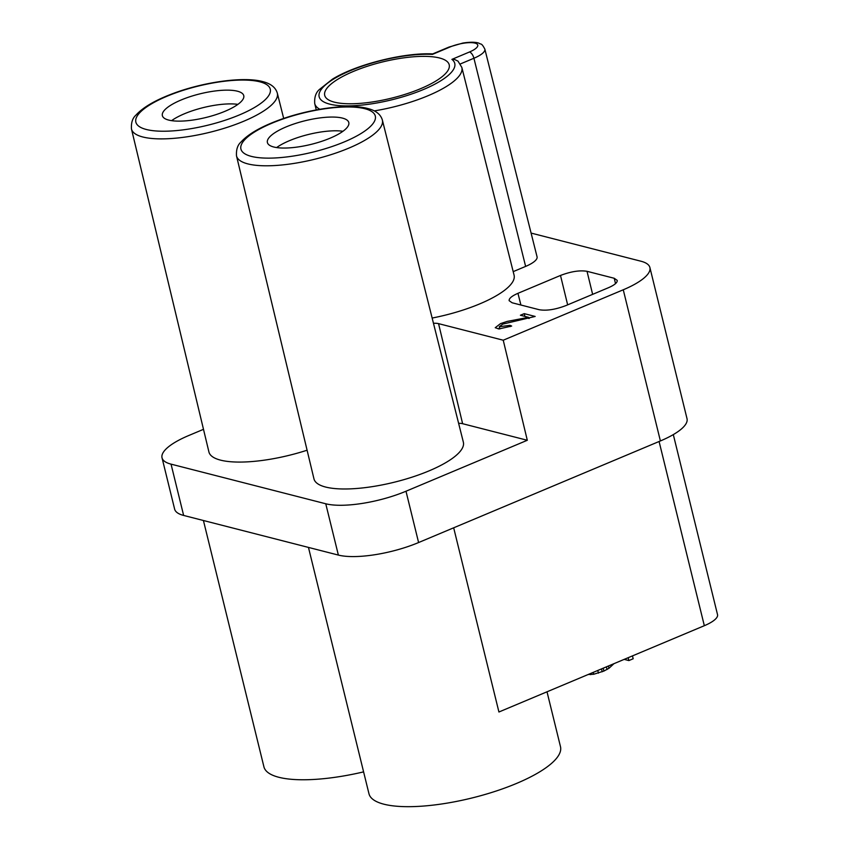 <?xml version="1.0" encoding="UTF-8"?>
<svg xmlns="http://www.w3.org/2000/svg" width="849" height="849" viewBox="0 0 849 849"><rect width="100%" height="100%" fill="white"/><g stroke="black" fill="none" stroke-linecap="round" stroke-linejoin="round"><path stroke-width="1.27" d="M353.322 71.454A64.1 18.657 166.2 0 1 449.206 64.779A64.1 18.657 166.2 0 1 391.41 98.187A64.1 18.657 166.2 0 1 324.711 95.364A64.1 18.657 166.2 0 1 353.322 71.454M547.011 691.797L560.489 746.685A98.611 28.696 166.2 0 1 471.577 798.081A98.611 28.696 166.2 0 1 368.965 793.73L308.463 547.414M363.595 771.879A98.611 28.696 166.2 0 1 263.922 766.817L203.42 520.501M131.468 128.995A75.094 21.862 -13.8 0 0 142.812 136.986A75.094 21.862 -13.8 0 0 227.479 127.254A75.094 21.862 -13.8 0 0 277.326 93.167C275.66 87.447 270.757 83.584 262.617 81.568C243.631 76.368 203.664 81.971 173.005 93.539C155.399 100.118 143.057 107.303 135.967 115.093C132.55 118.107 131.043 122.734 131.468 128.995L208.918 451.944A76.919 22.382 -13.8 0 0 220.549 460.137A76.919 22.382 -13.8 0 0 307.094 450.214M203.495 429.329L188.658 435.558A59.663 17.362 -13.8 0 0 162.032 457.813L174.629 509.113A59.663 17.362 -13.8 0 0 183.639 515.439L338.369 555.076A59.663 17.362 -13.8 0 0 418.599 542.543L660.395 440.949A59.663 17.362 -13.8 0 0 687.021 418.695L649.899 267.531A59.663 17.362 -13.8 0 0 640.889 261.205L531.092 233.082M453.674 527.802L498.925 712.003L704.33 625.702A29.588 8.607 -13.8 0 0 717.532 614.665L673.31 434.603M162.032 457.813A59.663 17.362 -13.8 0 0 171.042 464.138L325.761 503.775A59.663 17.362 -13.8 0 0 405.992 491.231L527.303 440.27L462.62 423.704A14.794 4.309 -13.8 0 0 458.619 423.322M236.51 155.898L313.96 478.857A76.919 22.382 -13.8 0 0 325.591 487.039A76.919 22.382 -13.8 0 0 412.306 477.074A76.919 22.382 -13.8 0 0 463.352 442.159L382.368 120.07C380.702 114.36 375.799 110.487 367.659 108.481C348.684 103.281 308.707 108.884 278.048 120.452C260.441 127.032 248.099 134.216 241.02 142.006C237.593 145.02 236.096 149.647 236.51 155.898A75.094 21.862 -13.8 0 0 247.866 163.899A75.094 21.862 -13.8 0 0 332.521 154.168A75.094 21.862 -13.8 0 0 382.368 120.07M513.189 271.638L525.627 266.406A25.64 7.461 -13.8 0 0 537.067 256.833L484.843 49.115C481.256 42.28 480.959 44.785 479.101 43.278C478.157 42.843 474.05 41.336 462.875 43.055L449.057 47.045L432.247 54.103M432.152 318.046A76.919 22.382 -13.8 0 0 514.08 275.161L461.845 67.442L457.993 61.139L454.682 59.526L451.901 59.377L469.476 51.991A18.551 5.402 -13.8 0 0 474.952 43.097A18.551 5.402 -13.8 0 0 450.002 47.003L432.428 54.389A69.83 20.323 -13.8 0 0 324.031 86.248A69.83 20.323 -13.8 0 0 383.971 101.593A69.83 20.323 -13.8 0 0 451.901 59.377M181.07 100.012A41.909 12.194 -13.8 0 0 162.361 115.644A41.909 12.194 -13.8 0 0 225.049 111.272A41.909 12.194 -13.8 0 0 243.759 95.65A41.909 12.194 -13.8 0 0 181.07 100.012M171.594 120.654A41.909 12.194 166.2 0 1 184.445 113.755A41.909 12.194 -13.8 0 1 237.9 104.374M535.167 316.444L524.226 313.642L520.405 315.244L528.524 317.324L507.14 321.421L500.496 323.628L495.232 327.703L498.915 328.945L511.66 326.069L509.994 325.358L499.297 326.716L502.714 324.116L535.167 316.444M433.468 323.289A15.356 4.468 166.2 0 1 438.551 323.639L503.234 340.216L623.262 289.785A59.663 17.362 -13.8 0 0 649.899 267.531M587.02 271.309L614.241 278.281L617.223 280.382C617.467 282.611 614.527 285.062 608.415 287.726L565.88 305.598C555.448 309.556 546.607 310.936 539.348 309.747L512.127 302.775L509.156 300.695C508.88 298.455 511.82 296.004 517.954 293.319L560.499 275.447C570.931 271.489 579.771 270.109 587.02 271.309L592.634 294.359M330.102 138.185A41.909 12.194 166.2 0 1 267.403 142.547A41.909 12.194 166.2 0 1 305.194 120.707A41.909 12.194 166.2 0 1 348.801 122.553A41.909 12.194 166.2 0 1 330.102 138.185M276.636 147.567A41.909 12.194 166.2 0 1 342.943 131.277M632.473 655.895L633.174 658.76L628.876 660.575L624.195 659.376M613.954 663.674L608.977 668.28L603.926 671.06L593.706 674.255L588.134 674.52M628.164 657.699L628.876 660.575M608.415 665.998L608.977 668.28M606.388 666.858L607.046 669.521M603.225 668.184L603.926 671.06M601.495 668.906L602.206 671.782M597.781 670.466L598.439 673.14M593.239 672.376L593.706 674.255M590.426 673.565L590.692 674.647M503.234 340.216L527.303 440.27M524.905 316.401L524.226 313.642M529.277 318.375L528.747 318.237M510.291 326.589L509.994 325.358M528.81 318.492L528.524 317.324M499.637 328.085L498.193 328.871M183.639 515.439L171.042 464.138M338.369 555.076L325.761 503.775M259.794 81.801A69.183 20.132 -13.8 0 0 166.754 96.34A69.183 20.132 -13.8 0 0 146.325 129.483A69.183 20.132 -13.8 0 0 239.365 114.944A69.183 20.132 -13.8 0 0 259.794 81.801M525.627 266.406L473.922 58.252A24.462 7.121 -13.8 0 0 484.843 49.115M316.263 109.935L314.735 103.578A75.741 22.042 -13.8 0 0 319.861 109.288M374.292 110.901A75.741 22.042 -13.8 0 0 461.845 67.442M469.476 51.991A5.922 2.706 67.2 0 1 473.922 58.252L460.349 63.951M450.002 47.003A5.922 2.706 -112.8 0 0 449.057 47.045M364.837 108.714A69.183 20.132 -13.8 0 0 271.807 123.254A69.183 20.132 -13.8 0 0 251.368 156.386A69.183 20.132 -13.8 0 0 344.407 141.857A69.183 20.132 -13.8 0 0 364.837 108.714M704.33 625.702L659.089 441.501M418.599 542.543L405.992 491.231M660.395 440.949L623.262 289.785M462.62 423.704L438.551 323.639M560.499 275.447L567.652 304.855M517.954 293.319L520.915 305.024M614.241 278.281L615.514 283.63M277.326 93.167L283.683 118.446M314.735 103.578C314.268 97.391 315.786 92.721 319.288 89.58L332.458 79.159C356.071 64.471 404.22 52.32 433.245 53.933M499.849 328.945L499.297 326.716"/></g></svg>
